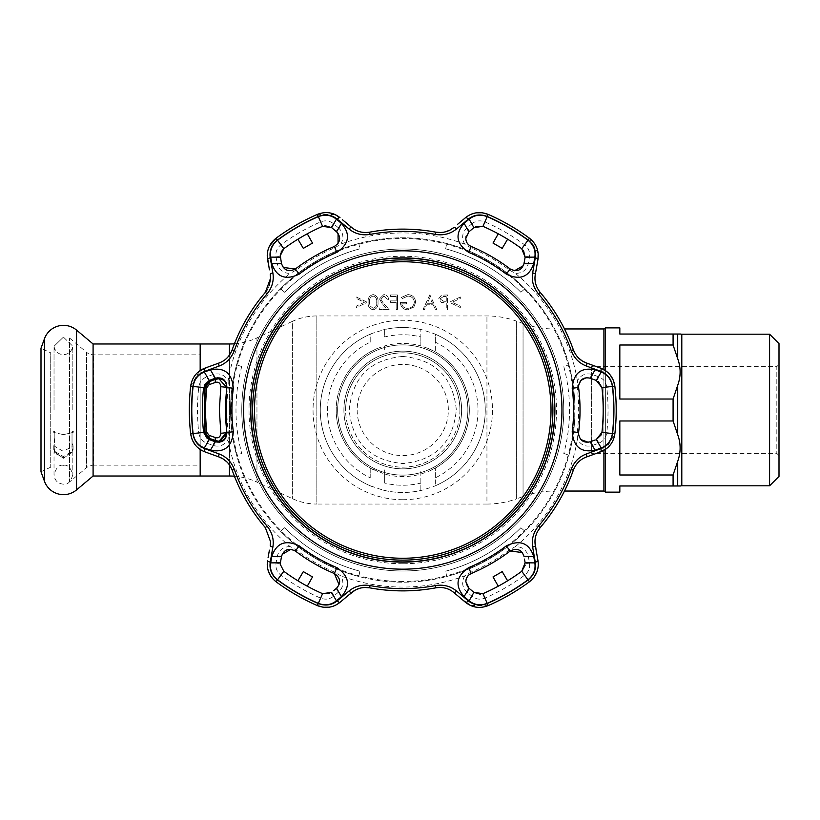 <?xml version="1.0" encoding="UTF-8"?>
<svg xmlns="http://www.w3.org/2000/svg" width="820" height="820" viewBox="0 0 820 820"><rect width="100%" height="100%" fill="white"/><g stroke="black" fill="none" stroke-linecap="round" stroke-linejoin="round"><path stroke-width="0.61" stroke-dasharray="4.1 3.07" d="M564.478 328.963L553.982 328.963A90.446 90.446 0 0 1 523.047 323.51L523.047 496.489L523.047 323.51L516.641 321.173A86.828 86.828 0 0 0 486.936 315.946L316.838 315.946A57.882 57.882 0 0 0 292.371 321.368L292.371 498.632L292.371 321.368L256.957 337.881L256.957 482.119L292.371 498.632A57.882 57.882 0 0 0 316.838 504.054L316.838 315.946L316.838 504.054L486.936 504.054L486.936 315.946L486.936 504.054A86.828 86.828 0 0 0 516.641 498.827L516.641 321.173L516.641 498.827L523.047 496.489A90.446 90.446 0 0 1 553.982 491.036L553.982 328.963L553.982 491.036L564.478 491.036M402.763 356.454C435.276 359.519 453.122 377.313 456.309 409.836C453.234 442.533 435.44 460.43 402.938 463.546C370.302 460.532 352.405 442.738 349.228 410.154C352.313 377.395 370.158 359.498 402.763 356.454M234.438 476.215A65.118 65.118 0 0 1 256.957 482.119L256.957 337.881A65.118 65.118 0 0 1 234.438 343.785M200.172 449.462L200.172 370.537L200.172 449.462M603.909 450.354L603.909 369.646M605.355 328.605L605.355 491.395L605.355 328.605M603.909 328.963L603.909 491.036M200.172 459.743L200.172 360.257L200.172 459.743M200.172 343.98L200.172 476.02L200.172 343.98M337.645 410A65.118 65.118 0 0 1 402.763 344.882A65.118 65.118 0 0 1 467.882 410C467.543 373.5 438.741 345.005 402.712 344.882C366.612 345.128 338.004 373.541 337.645 410A65.118 65.118 0 0 1 402.763 344.882A65.118 65.118 0 0 1 467.882 410A65.118 65.118 0 0 1 402.763 475.118A65.118 65.118 0 0 1 337.645 410A65.118 65.118 0 0 1 402.763 344.882A65.118 65.118 0 0 1 467.882 410A65.118 65.118 0 0 1 402.763 475.118A65.118 65.118 0 0 1 337.645 410C338.024 446.49 366.683 474.944 402.743 475.118C438.813 474.913 467.513 446.562 467.882 410A65.118 65.118 0 0 1 402.763 475.118A65.118 65.118 0 0 1 337.645 410M459.928 410A57.154 57.154 0 0 1 402.763 467.154A57.154 57.154 0 0 1 345.609 410A57.154 57.154 0 0 1 402.763 352.846A57.154 57.154 0 0 1 459.928 410A57.154 57.154 0 0 1 402.763 467.154A57.154 57.154 0 0 1 345.609 410A57.154 57.154 0 0 1 402.763 352.846A57.154 57.154 0 0 1 459.928 410A57.154 57.154 0 0 0 402.763 352.846A57.154 57.154 0 0 0 345.609 410A57.154 57.154 0 0 1 402.763 352.846A57.154 57.154 0 0 1 459.928 410M779 455.582L776.827 453.409L591.609 453.409L591.609 366.591L776.827 366.591L776.827 453.409L776.827 366.591L779 364.418L779 455.582L779 364.418M673.087 399.022L619.828 399.022L619.828 345.015L619.828 399.022L619.828 345.015L673.087 345.015L677.709 358.729C680.928 367.647 680.928 376.503 677.709 385.297L673.087 399.022L673.087 420.978L677.709 434.702C680.928 443.62 680.928 452.476 677.709 461.27L673.087 474.985L673.087 485.973L677.709 485.973L677.709 461.27M605.355 449.462L605.355 370.537M591.609 366.591L591.609 453.409M673.087 474.985L619.828 474.985L619.828 420.978L619.828 474.985L619.828 420.978L673.087 420.978M619.828 492.123L619.828 485.973L673.087 485.973M619.828 327.877L619.828 334.027L673.087 334.027L673.087 345.015M605.355 477.65L605.355 342.35L605.355 477.65M605.355 327.877L605.355 492.123M769.591 334.191L769.591 485.809M779 343.601L779 476.399M50.737 467.154L41 471.766L41 348.233L50.737 352.846L50.737 467.154L50.737 352.846M93.09 476.02L93.09 343.98M69.567 338.035L86.551 352.292L86.551 467.707L86.551 352.292A10.855 10.855 0 0 0 93.521 354.834L200.172 354.834L200.172 465.165L93.521 465.165L93.521 354.834L93.521 465.165A10.855 10.855 0 0 0 86.551 467.707L69.567 481.965L69.567 338.035L69.567 481.965M200.172 465.165L200.172 354.834M63.427 434.6C53.771 432.611 50.901 431.638 54.807 431.658L54.028 432.078L54.807 431.658C50.901 431.638 53.771 432.611 63.427 434.6C73.093 432.611 75.963 431.638 72.047 431.658L72.837 432.078L72.047 431.658C75.963 431.638 73.093 432.611 63.427 434.6M54.837 437.624L54.837 431.822L54.837 437.624M54.632 438.587L54.397 441.068L54.632 438.587M54.632 442.8L54.397 441.068L54.632 442.8M54.837 448.355L54.837 443.22L54.837 448.355L53.802 450.805L63.427 456.607L73.052 450.805L72.027 448.355L72.027 431.822L72.027 448.355M54.807 448.55L54.028 451.687L63.427 458.288L54.028 451.687L54.807 448.55L54.386 453.101L63.427 457.283L63.427 458.288L72.837 451.687L63.427 458.288M72.047 448.55L72.837 451.687L72.047 448.55M63.427 337.112L72.837 346.245L72.027 349.822L72.837 346.245L63.427 337.112L54.028 346.245L54.807 349.791L54.028 346.245L63.427 337.112M72.027 349.156L72.027 349.822L72.027 349.156M72.037 349.125L72.457 347.864L72.037 349.125M72.027 443.22L73.052 445.824L63.427 451.42L53.802 445.824L54.837 443.22M54.837 349.156L54.837 349.822L54.837 349.156M54.632 348.613L54.397 347.864L54.632 348.613M402.763 560.132A150.132 150.132 0 0 0 552.895 410A150.132 150.132 0 0 0 402.763 259.868A150.132 150.132 0 0 0 252.632 410A150.132 150.132 0 0 0 402.763 560.132M402.763 249.013A160.986 160.986 0 0 0 241.777 410A160.986 160.986 0 0 0 402.763 570.986A160.986 160.986 0 0 1 241.777 410A160.986 160.986 0 0 1 402.763 249.013A160.986 160.986 0 0 1 563.75 410A160.986 160.986 0 0 1 402.763 570.986A160.986 160.986 0 0 0 563.75 410A160.986 160.986 0 0 0 402.763 249.013A160.986 160.986 0 0 1 563.75 410A160.986 160.986 0 0 1 402.763 570.986M422.925 330.019L420.855 329.527L420.855 345.937L428.091 348.438A66.563 66.563 0 0 1 466.17 389.746L467.215 393.354A66.563 66.563 0 0 1 467.215 426.646L466.17 430.254A66.563 66.563 0 0 1 428.091 471.561L420.855 474.062A66.563 66.563 0 0 1 384.672 474.062L370.209 468.056L370.209 477.834A75.245 75.245 0 0 1 370.209 342.165L370.209 334.212L372.27 333.361L384.672 329.527L384.672 336.958A75.245 75.245 0 0 1 420.855 336.958L420.855 329.527A82.482 82.482 0 0 0 402.763 327.518A82.482 82.482 0 0 1 422.925 330.019L433.257 333.361A82.482 82.482 0 0 1 433.257 486.639L422.925 489.981A82.482 82.482 0 0 1 382.612 489.981L384.672 490.473A82.482 82.482 0 0 0 420.855 490.473L420.855 483.041A75.245 75.245 0 0 1 384.672 483.041L384.672 474.062L384.672 483.041M366.294 301.76L356.28 296.994L356.28 298.418L364.398 302.283L356.28 306.137L356.28 307.572L366.294 302.805L366.294 301.76L356.28 296.994L356.28 298.418L364.398 302.283L356.28 306.137L356.28 307.572L366.294 302.805L366.294 301.76M373.1 308.31L369.994 305.829L369.451 302.19C369.113 298.992 370.332 296.953 373.1 296.061C375.888 296.942 377.087 298.982 376.687 302.19C377.087 305.388 375.888 307.438 373.1 308.31L369.994 305.829L369.451 302.19C369.113 298.992 370.332 296.953 373.1 296.061C375.888 296.942 377.087 298.982 376.687 302.19C377.087 305.388 375.888 307.438 373.1 308.31M373.141 309.796C376.79 308.832 378.399 306.301 377.979 302.19C378.409 298.08 376.8 295.548 373.141 294.585C369.451 295.528 367.79 298.07 368.149 302.19C367.79 306.311 369.451 308.853 373.141 309.796C376.79 308.832 378.399 306.301 377.979 302.19C378.409 298.08 376.8 295.548 373.141 294.585C369.451 295.528 367.79 298.07 368.149 302.19C367.79 306.311 369.451 308.853 373.141 309.796M446.254 301.258L443.722 301.288L439.95 298.839L443.61 296.44L446.254 296.44L446.254 301.258L443.722 301.288L439.95 298.839L443.61 296.44L446.254 296.44L446.254 301.258M441.416 295.169L438.649 298.829L441.529 302.508L446.254 302.744L446.254 309.427L447.556 309.427L447.556 294.954L441.416 295.169L438.649 298.829L441.529 302.508L446.254 302.744L446.254 309.427L447.556 309.427L447.556 294.954L441.416 295.169M370.209 477.834L370.209 468.056A66.563 66.563 0 0 1 370.209 351.944L377.446 348.438A66.563 66.563 0 0 0 339.357 389.746L338.311 393.354A66.563 66.563 0 0 0 338.311 426.646L339.357 430.254A66.563 66.563 0 0 0 377.446 471.561M428.091 348.438L435.328 351.944A66.563 66.563 0 0 1 435.328 468.056L428.091 471.561M433.257 333.361L435.328 334.212L435.328 351.944L435.328 342.165A75.245 75.245 0 0 1 435.328 477.834L435.328 485.788A82.482 82.482 0 0 0 435.328 334.212L435.328 342.165M435.328 477.834L435.328 468.056L435.328 485.788L433.257 486.639M420.855 483.041L420.855 469.891L420.855 490.473L422.925 489.981M384.672 469.891L384.672 474.062L384.672 469.891M402.763 492.482A82.482 82.482 0 0 1 382.612 489.981L370.209 485.788A82.482 82.482 0 0 1 370.209 334.212L370.209 342.165M377.446 348.438L384.672 345.937L384.672 350.109L384.672 345.937A66.563 66.563 0 0 1 420.855 345.937L420.855 336.958M420.855 329.527A82.482 82.482 0 0 0 382.612 330.019A82.482 82.482 0 0 1 402.763 327.518A82.482 82.482 0 0 0 384.672 329.527L384.672 336.958M372.27 486.639A82.482 82.482 0 0 1 372.27 333.361A82.482 82.482 0 0 0 372.27 486.639M402.763 581.472A171.472 171.472 0 0 1 231.291 410A171.472 171.472 0 0 1 402.763 238.528A171.472 171.472 0 0 1 574.246 410A171.472 171.472 0 0 1 402.763 581.472M460.348 296.994L450.334 301.77L450.334 302.785L460.348 307.572L460.348 306.157L452.23 302.283L460.348 298.408L460.348 296.994L450.334 301.77L450.334 302.785L460.348 307.572L460.348 306.157L452.23 302.283L460.348 298.408L460.348 296.994M432.468 303.297L427.302 303.297L429.854 297.773L432.468 303.297L427.302 303.297M429.741 294.954L423.058 309.427L424.473 309.427L426.615 304.784L433.175 304.784L435.379 309.427L436.793 309.427L429.926 294.954L423.058 309.427L424.473 309.427L426.615 304.784L433.175 304.784L435.379 309.427L436.793 309.427L429.741 294.954M414.346 302.119C413.792 306.044 411.507 308.105 407.489 308.31C404.404 308.258 402.487 306.772 401.728 303.861L406.556 303.861L406.556 302.375L400.426 302.375C400.631 306.998 403.02 309.478 407.601 309.796L413.864 307.059L415.637 302.18C415.186 297.465 412.593 294.933 407.858 294.585L401.359 297.424L402.466 298.48L407.899 296.061C411.732 296.348 413.874 298.367 414.346 302.119C413.792 306.044 411.507 308.105 407.489 308.31C404.404 308.258 402.487 306.772 401.728 303.861L406.556 303.861L406.556 302.375L400.426 302.375C400.631 306.998 403.02 309.478 407.601 309.796L413.864 307.059L415.637 302.18C415.186 297.465 412.593 294.933 407.858 294.585L401.359 297.424L402.466 298.48L407.899 296.061C411.732 296.348 413.874 298.367 414.346 302.119M397.464 294.954L390.412 294.954L390.412 296.44L396.162 296.44L396.162 300.889L390.412 300.889L390.412 302.375L396.162 302.375L396.162 309.427L397.464 309.427L397.464 294.954L390.412 294.954L390.412 296.44L396.162 296.44L396.162 300.889L390.412 300.889L390.412 302.375L396.162 302.375L396.162 309.427L397.464 309.427L397.464 294.954M386.015 307.941L379.281 307.941L379.281 309.427L389.11 309.427L383.504 303.431L380.767 299.003L383.904 296.061L387.255 299.402L388.557 299.402C388.321 296.471 386.743 294.862 383.842 294.585L379.465 298.88L382.397 304.077L386.015 307.941L379.281 307.941L379.281 309.427L389.11 309.427L383.504 303.431L380.767 299.003L383.904 296.061L387.255 299.402L388.557 299.402C388.321 296.471 386.743 294.862 383.842 294.585L379.465 298.88L382.397 304.077L386.015 307.941M606.749 387.071L601.931 387.614A200.418 200.418 0 0 1 601.931 432.386L606.749 432.929A205.277 205.277 0 0 0 606.749 387.071C605.929 382.038 603.253 378.625 598.723 376.821L592.624 374.586C586.054 372.7 580.98 374.75 577.382 380.736L577.239 387.645A175.9 175.9 0 0 1 577.239 432.355L577.382 439.264C580.96 445.25 586.044 447.3 592.624 445.414L598.723 443.179C603.274 441.355 605.949 437.941 606.749 432.929M612.509 433.575C611.3 440.965 607.364 445.988 600.701 448.653L586.341 453.921C579.074 456.709 573.99 461.865 571.089 469.409A178.504 178.504 0 0 1 538.381 526.071C533.287 532.385 531.35 539.375 532.59 547.022L535.204 562.089C536.218 569.223 533.841 575.148 528.049 579.853A211.058 211.058 0 0 1 487.223 603.428C480.212 606.082 473.898 605.191 468.261 600.742L456.514 590.943C450.467 586.044 443.456 584.219 435.471 585.48A178.504 178.504 0 0 1 370.056 585.48C362.03 584.229 355.019 586.044 349.012 590.943L337.266 600.742C331.598 605.191 325.284 606.082 318.314 603.428A211.058 211.058 0 0 1 277.478 579.853C271.676 575.117 269.298 569.193 270.323 562.089L272.937 547.022C274.167 539.334 272.23 532.344 267.146 526.071A178.504 178.504 0 0 1 234.438 469.409C231.517 461.834 226.433 456.678 219.186 453.921L204.826 448.653C198.143 445.967 194.207 440.934 193.028 433.575A211.058 211.058 0 0 1 193.028 386.425C194.227 379.035 198.163 374.012 204.826 371.347L219.186 366.079C226.453 363.291 231.537 358.135 234.438 350.591A178.504 178.504 0 0 1 267.146 293.929C272.25 287.615 274.177 280.624 272.937 272.978L270.323 257.91C269.308 250.776 271.697 244.852 277.478 240.147A211.058 211.058 0 0 1 318.314 216.572C325.314 213.917 331.628 214.809 337.266 219.258L349.012 229.057C355.06 233.956 362.071 235.781 370.056 234.52A178.504 178.504 0 0 1 435.471 234.52C443.497 235.77 450.508 233.956 456.514 229.057L468.261 219.258C473.929 214.809 480.253 213.917 487.223 216.572A211.058 211.058 0 0 1 528.049 240.147C533.851 244.883 536.239 250.807 535.204 257.91L532.59 272.978C531.37 280.665 533.297 287.656 538.381 293.929A178.504 178.504 0 0 1 571.089 350.591C574.01 358.166 579.094 363.321 586.341 366.079L600.701 371.347C607.384 374.033 611.32 379.065 612.509 386.425A211.058 211.058 0 0 1 612.509 433.575L614.867 433.841L605.949 449.053M198.778 432.929C199.598 437.962 202.273 441.375 206.804 443.179L212.903 445.414C219.473 447.3 224.557 445.25 228.144 439.264L228.288 432.355A175.9 175.9 0 0 1 228.288 387.645L228.144 380.736C224.567 374.75 219.483 372.7 212.903 374.586L206.804 376.821C202.263 378.645 199.588 382.058 198.778 387.071A205.277 205.277 0 0 0 198.778 432.929L203.606 432.386A200.418 200.418 0 0 1 202.345 410L202.366 412.368M290.116 546.591C283.146 546.704 278.82 550.076 277.16 556.718L276.053 563.114C275.356 567.963 276.976 571.991 280.911 575.199A205.277 205.277 0 0 0 320.63 598.118C325.396 599.922 329.691 599.317 333.514 596.294L338.506 592.132C343.426 587.386 344.185 581.964 340.792 575.855L334.888 572.278A175.9 175.9 0 0 1 296.163 549.923L290.116 546.591A177.058 177.058 0 0 1 228.144 439.264M464.735 575.855C461.342 581.944 462.101 587.376 467.021 592.132L472.012 596.294C475.866 599.317 480.161 599.932 484.907 598.118A205.277 205.277 0 0 0 524.615 575.199C528.562 571.97 530.181 567.942 529.484 563.114L528.367 556.718C526.717 550.087 522.401 546.714 515.421 546.591L509.363 549.923A175.9 175.9 0 0 1 470.639 572.278L464.735 575.855A177.058 177.058 0 0 1 340.792 575.855M578.52 433.636L578.592 432.529A177.263 177.263 0 0 0 578.592 387.47L580.878 380.418M592.624 445.414A3.618 1.087 -110 0 0 590.174 441.795L588.186 442.257M580.878 439.581L578.807 435.83M199.578 370.947L190.66 386.159A213.446 213.446 0 0 0 190.66 433.841L193.028 433.575M269.257 285.667L267.607 289.204M269.534 245.99L267.812 250.776M467.021 592.132A3.618 1.087 -50 0 0 468.937 588.196L467.625 586.823M241.736 366.591L236.611 364.777A172.2 172.2 0 0 0 236.611 455.223L241.736 453.409A166.778 166.778 0 0 1 241.736 366.591L236.611 364.777A172.2 172.2 0 0 0 230.563 410A172.2 172.2 0 0 1 402.763 237.8A172.2 172.2 0 0 1 574.963 410A172.2 172.2 0 0 1 402.763 582.2A172.2 172.2 0 0 1 230.563 410A172.2 172.2 0 0 1 402.763 237.8A172.2 172.2 0 0 1 574.963 410A172.2 172.2 0 0 0 568.916 364.777L563.791 366.591A166.778 166.778 0 0 1 563.791 453.409L568.916 455.223A172.2 172.2 0 0 0 568.916 364.777M358.853 243.499A172.2 172.2 0 0 0 280.522 288.712L284.653 292.258A166.778 166.778 0 0 1 359.847 248.839L358.853 243.499A172.2 172.2 0 0 0 280.522 288.712L284.653 292.258A166.778 166.778 0 0 1 359.847 248.839M445.68 248.839A166.778 166.778 0 0 1 520.874 292.258L525.005 288.712A172.2 172.2 0 0 0 446.685 243.499L445.68 248.839A166.778 166.778 0 0 1 520.874 292.258L525.005 288.712A172.2 172.2 0 0 0 446.685 243.499M338.065 233.392L336.589 231.804A3.618 1.087 130 0 1 338.506 227.868L333.514 223.706C329.671 220.683 325.366 220.067 320.63 221.882A205.277 205.277 0 0 0 280.911 244.801C276.965 248.029 275.346 252.058 276.053 256.885A3.618 1.087 170 0 1 280.399 257.203L280.266 255.696M320.63 598.118L322.567 593.67A200.418 200.418 0 0 1 283.802 571.284L280.266 564.303M228.288 387.645L226.935 387.47A177.263 177.263 0 0 0 226.935 432.529L228.288 432.355M357.182 410A45.582 45.582 0 0 0 402.763 455.582A45.582 45.582 0 0 0 448.345 410A45.582 45.582 0 0 0 402.763 364.418A45.582 45.582 0 0 0 357.182 410M471.008 589.939L473.909 592.368A3.618 1.087 -50 0 1 472.012 596.294M524.615 575.199L521.735 571.284A200.418 200.418 0 0 1 482.959 593.67L484.907 598.118M529.484 563.114A3.618 1.087 -10 0 1 525.128 562.797L525.22 565.113M524.472 559.076L525.128 562.797M528.367 556.718A3.618 1.087 -10 0 1 524 556.401L522.268 552.536M212.903 374.586A3.618 1.087 70 0 0 215.352 378.204L217.464 377.723M213.815 378.768L209.264 380.429A3.618 1.087 70 0 1 206.804 376.821M202.366 407.632L202.345 410A200.418 200.418 0 0 1 203.606 387.614L198.778 387.071M206.804 443.179A3.618 1.087 110 0 1 209.264 439.571L207.204 438.495M214.307 441.406L210.309 439.961M212.903 445.414A3.618 1.087 110 0 1 215.352 441.795L219.565 442.226M296.163 549.923L295.343 551.009A177.263 177.263 0 0 0 334.365 573.539L334.888 572.278M280.87 560.111L282.162 554.341M281.526 556.401A3.618 1.087 10 0 1 277.16 556.718M280.399 562.797A3.618 1.087 10 0 1 276.053 563.114M333.514 596.294A3.618 1.087 50 0 1 331.618 592.368L329.66 593.608M338.506 592.132A3.618 1.087 50 0 1 336.589 588.196L333.709 590.615M297.906 580.796L307.274 586.208L297.906 580.796M339.08 584.762L336.589 588.196M592.624 374.586A3.618 1.087 -70 0 1 590.174 378.204L586.187 377.743M509.363 270.077L510.194 268.991A177.263 177.263 0 0 0 471.162 246.461L470.639 247.722A175.9 175.9 0 0 1 509.363 270.077L515.421 273.409C522.391 273.296 526.707 269.923 528.367 263.281L529.484 256.885C530.171 252.037 528.551 248.009 524.615 244.801A205.277 205.277 0 0 0 484.907 221.882C480.141 220.078 475.836 220.683 472.012 223.706A3.618 1.087 -130 0 1 473.909 227.632L475.877 226.392M524.841 258.843L523.365 265.659M524 263.599A3.618 1.087 -170 0 1 528.367 263.281M525.128 257.203A3.618 1.087 -170 0 1 529.484 256.885M484.907 221.882L482.959 226.33A200.418 200.418 0 0 1 521.735 248.716L524.615 244.801M472.012 223.706L467.021 227.868A3.618 1.087 -130 0 1 468.937 231.804L473.909 227.632M507.621 239.204L498.252 233.792L507.621 239.204M466.026 236.621L468.937 231.804M467.021 227.868C462.101 232.613 461.342 238.036 464.735 244.145L470.639 247.722M333.514 223.706A3.618 1.087 -50 0 0 331.618 227.632M280.911 244.801L283.802 248.716A200.418 200.418 0 0 1 322.567 226.33L320.63 221.882M280.491 253.728L281.178 251.832M281.332 262.492L280.594 258.31M283.259 267.463L281.526 263.599A3.618 1.087 -10 0 0 277.16 263.281C278.81 269.913 283.136 273.285 290.116 273.409A177.058 177.058 0 0 0 228.144 380.736M276.053 256.885L277.16 263.281M296.163 270.077L295.343 268.991A177.263 177.263 0 0 1 334.365 246.461L334.888 247.722A175.9 175.9 0 0 0 296.163 270.077L290.116 273.409M307.274 233.792L297.906 239.204L307.274 233.792M332.489 228.36L335.739 231.086M334.888 247.722L340.792 244.145C344.185 238.056 343.426 232.624 338.506 227.868M446.685 576.501A172.2 172.2 0 0 0 525.005 531.288L520.874 527.742A166.778 166.778 0 0 1 445.68 571.161L446.685 576.501A172.2 172.2 0 0 0 525.005 531.288L520.874 527.742A166.778 166.778 0 0 1 445.68 571.161M359.847 571.161A166.778 166.778 0 0 1 284.653 527.742L280.522 531.288A172.2 172.2 0 0 0 358.853 576.501L359.847 571.161A166.778 166.778 0 0 1 284.653 527.742L280.522 531.288A172.2 172.2 0 0 0 358.853 576.501M563.791 453.409L568.916 455.223A172.2 172.2 0 0 0 574.963 410A172.2 172.2 0 0 1 402.763 582.2A172.2 172.2 0 0 1 230.563 410A172.2 172.2 0 0 0 236.611 455.223M470.639 572.278L471.162 573.539A177.263 177.263 0 0 0 510.194 551.009L509.363 549.923M466.16 579.176L468.927 574.902M498.252 586.208L507.621 580.796L498.252 586.208M538.381 526.071L540.185 527.619A180.882 180.882 0 0 0 573.334 470.208C575.855 463.741 580.201 459.343 586.382 457.037A3.618 1.056 -110 0 0 586.341 453.921M590.83 455.418L597.862 452.855M610.285 375.068L608.214 372.813M605.949 370.947L600.722 368.19A3.618 1.076 -70 0 1 600.701 371.347M597.862 367.145L586.382 362.963A3.618 1.056 -70 0 1 586.341 366.079M578.5 357.961L575.445 354.158M571.089 350.591L573.334 349.791A180.882 180.882 0 0 0 540.185 292.381C535.849 286.969 534.22 281.014 535.306 274.505A3.618 1.056 10 0 0 532.59 272.978M536.126 269.831L537.951 259.468A3.618 1.076 10 0 0 535.204 257.91M538.176 253.564L529.464 238.23L528.049 240.147M476.266 212.821L473.283 213.487M470.536 214.512L465.534 217.659A3.618 1.076 -130 0 1 468.261 219.258M463.197 219.616L457.468 224.424M445.567 231.793L440.74 232.531M435.471 234.52L435.912 232.183A180.882 180.882 0 0 0 369.615 232.183C362.758 233.239 356.782 231.66 351.688 227.468L342.329 219.616M334.99 214.512L317.361 214.389A213.446 213.446 0 0 0 276.063 238.23L277.478 240.147M267.248 255.696L267.576 259.468A3.618 1.076 170 0 1 270.323 257.91M268.109 262.472L269.401 269.831M272.937 272.978A3.618 1.056 170 0 0 270.231 274.505L270.559 278.267M267.146 293.929L265.342 292.381A180.882 180.882 0 0 0 232.193 349.791C229.682 356.259 225.326 360.656 219.155 362.963L207.675 367.145M195.252 444.932L197.323 447.187M199.578 449.053L204.805 451.81A3.618 1.076 -70 0 1 204.826 448.653M207.675 452.855L219.155 457.037A3.618 1.056 -70 0 1 219.186 453.921M227.027 462.039L230.082 465.842M234.438 469.409L232.193 470.208A180.882 180.882 0 0 0 265.342 527.619L270.559 541.733M269.401 550.159L268.099 557.538M267.248 564.303L267.822 569.264M272.332 578.264L276.063 581.769A213.446 213.446 0 0 0 317.361 605.611L318.314 603.428M329.261 607.179L332.243 606.513M334.99 605.488L339.992 602.341A3.618 1.076 -130 0 1 337.266 600.742M342.329 600.383L348.059 595.576M359.959 588.207L364.787 587.468M370.056 585.48L369.615 587.817A180.882 180.882 0 0 0 435.912 587.817C442.769 586.761 448.745 588.34 453.839 592.532A3.618 1.056 -50 0 0 456.514 590.943M457.468 595.576L463.197 600.383M470.536 605.488L488.177 605.611A213.446 213.446 0 0 0 529.464 581.769L528.049 579.853M536.782 572.247L537.694 569.326M538.176 566.435L537.951 560.531L536.126 550.169M534.978 541.374L534.989 540.8M535.696 536.178L537.469 531.626M532.59 547.022A3.618 1.056 170 0 0 535.306 545.495M535.204 562.089A3.618 1.076 170 0 0 537.951 560.531M468.261 600.742A3.618 1.076 -50 0 1 465.534 602.341M349.012 590.943A3.618 1.056 -130 0 0 351.688 592.532M270.323 562.089A3.618 1.076 10 0 1 267.576 560.531M272.937 547.022A3.618 1.056 10 0 1 270.231 545.495M204.805 368.19A3.618 1.076 -110 0 0 204.826 371.347M219.155 362.963A3.618 1.056 -110 0 0 219.186 366.079M339.992 217.659A3.618 1.076 -50 0 0 337.266 219.258M351.688 227.468A3.618 1.056 -50 0 0 349.012 229.057M453.839 227.468A3.618 1.056 -130 0 1 456.514 229.057M600.701 448.653A3.618 1.076 -110 0 1 600.722 451.81M595.217 439.961L591.22 441.406M591.22 378.594L595.207 380.039M598.723 376.821A3.618 1.087 -70 0 1 596.273 380.429L598.333 381.505M603.13 405.51L603.11 415.412L603.13 405.51M596.273 439.571A3.618 1.087 -110 0 1 598.723 443.179M215.711 440.781C213.108 439.848 213.108 439.848 215.711 440.781L209.592 438.567M206.63 436.178L208.393 437.767M204.641 387.737L204.641 432.263M204.303 393.661L204.549 390.648M215.711 379.219L209.992 381.433L206.63 383.821M229.446 343.98L229.446 476.02M229.446 464.889L229.446 355.111M343.908 410A58.855 58.855 0 0 1 402.763 351.144A58.855 58.855 0 0 1 461.619 410A58.855 58.855 0 0 1 402.763 468.855A58.855 58.855 0 0 1 343.908 410A58.855 58.855 0 0 1 402.763 351.144A58.855 58.855 0 0 1 461.619 410A58.855 58.855 0 0 1 402.763 468.855A58.855 58.855 0 0 1 343.908 410M677.709 334.027L677.709 358.729M677.709 385.297L677.709 434.702M681.799 334.191L681.799 485.809M44.485 481.319L44.485 338.68M76.537 489.909L76.537 330.091M402.763 563.75A153.75 153.75 0 0 1 249.013 410A153.75 153.75 0 0 1 402.763 256.25A153.75 153.75 0 0 1 556.514 410A153.75 153.75 0 0 1 402.763 563.75M402.763 499.718A89.718 89.718 0 0 0 492.482 410A89.718 89.718 0 0 0 402.763 320.282A89.718 89.718 0 0 0 313.045 410A89.718 89.718 0 0 0 402.763 499.718M515.421 546.591A177.058 177.058 0 0 0 577.382 439.264M612.509 386.425L614.867 386.159M578.592 387.47L577.239 387.645M283.802 571.284L280.911 575.199M578.592 432.529L577.239 432.355M464.735 244.145A177.058 177.058 0 0 0 340.792 244.145M577.382 380.736A177.058 177.058 0 0 0 515.421 273.409M487.223 603.428L488.177 605.611M435.471 585.48L435.912 587.817M277.478 579.853L276.063 581.769M267.146 526.071L265.342 527.619M190.66 386.159L193.028 386.425M232.193 349.791L234.438 350.591M317.361 214.389L318.314 216.572M369.615 232.183L370.056 234.52M488.177 214.389L487.223 216.572M540.185 292.381L538.381 293.929M571.089 469.409L573.334 470.208M63.427 465.35C59.347 464.386 56.211 467.523 54.028 474.759L54.028 451.687L54.028 474.759C54.653 480.53 57.789 483.667 63.427 484.159C67.506 485.122 70.643 481.986 72.837 474.759C70.643 467.523 67.506 464.386 63.427 465.35M54.028 410L54.028 346.245L54.028 410M72.837 410L72.837 346.245L72.837 410M72.837 451.687L72.837 474.759L72.837 451.687M72.457 347.864C70.879 352.18 67.875 354.435 63.427 354.65C58.989 354.435 55.975 352.18 54.397 347.864M73.052 445.824L73.052 450.805M53.802 445.824L53.802 450.805M54.028 451.687L54.386 453.111"/><path stroke-width="1.23" d="M229.446 355.111L229.446 343.98L93.09 343.98L93.09 476.02L229.446 476.02A65.118 65.118 0 0 1 234.438 476.215M229.446 343.98A65.118 65.118 0 0 0 234.438 343.785M200.172 476.02L200.172 449.462L200.172 476.02M200.172 370.537L200.172 343.98L200.172 370.537M564.478 491.036L603.909 491.036L603.909 450.354M603.909 369.646L603.909 328.963L564.478 328.963M603.909 491.036L605.355 491.395M603.909 328.963L605.355 328.605M769.591 334.191L769.591 485.809L779 476.399L779 343.601L769.591 334.191L681.799 334.191A5.791 5.791 0 0 1 680.436 334.027L673.087 334.027L680.436 334.027M769.591 485.809L681.799 485.809L681.799 334.191M680.436 485.973L677.709 485.973L680.436 485.973A5.791 5.791 0 0 1 681.799 485.809M605.355 370.537L605.355 327.877L619.828 327.877L619.828 334.027L673.087 334.027L673.087 345.015L619.828 345.015L619.828 399.022L673.087 399.022L677.709 385.297C680.928 376.38 680.928 367.524 677.709 358.729L673.087 345.015M673.087 485.973L673.087 474.985L677.709 461.27L677.709 485.973L619.828 485.973L619.828 492.123L605.355 492.123L605.355 449.462M677.709 461.27C680.928 452.353 680.928 443.497 677.709 434.702L673.087 420.978L619.828 420.978L619.828 474.985L673.087 474.985M673.087 420.978L673.087 399.022M93.09 343.98L76.537 330.091L76.537 489.909L93.09 476.02M76.537 330.091A20.254 20.254 0 0 0 44.485 338.68L41 348.233L41 471.766L44.485 481.319A20.254 20.254 0 0 0 76.537 489.909M402.763 558.256A148.256 148.256 0 0 0 551.019 410A148.256 148.256 0 0 0 402.763 261.744A148.256 148.256 0 0 0 254.507 410A148.256 148.256 0 0 0 402.763 558.256M402.763 259.868A150.132 150.132 0 0 1 552.895 410A150.132 150.132 0 0 1 402.763 560.132A150.132 150.132 0 0 1 252.632 410A150.132 150.132 0 0 1 402.763 259.868M601.214 372.054L596.273 380.429L590.174 378.204C583.625 376.821 579.74 379.537 578.52 386.363L578.592 387.47A177.263 177.263 0 0 1 578.592 432.529L578.52 433.636C579.75 440.463 583.635 443.179 590.174 441.795L595.105 450.2C581.011 452.937 573.385 446.777 572.216 431.709A170.847 170.847 0 0 0 572.216 388.29C573.385 373.223 581.021 367.063 595.105 369.799L601.214 372.054C607.528 374.586 611.269 379.383 612.427 386.435A210.986 210.986 0 0 1 612.427 433.565C611.249 440.647 607.518 445.444 601.214 447.945L595.105 450.2M588.186 442.257L580.878 439.581M578.807 435.83L578.52 433.636M336.846 567.614C349.299 576.152 350.827 585.839 341.407 596.673L336.405 600.834C331.054 605.037 325.027 605.877 318.344 603.356A210.986 210.986 0 0 1 277.529 579.791C271.973 575.23 269.698 569.592 270.682 562.889L271.779 556.472C276.453 542.901 285.606 539.375 299.228 545.894A170.847 170.847 0 0 0 336.846 567.614L334.365 573.539A177.263 177.263 0 0 1 295.343 551.009C288.537 547.77 283.935 549.564 281.526 556.401L280.399 562.797L270.682 562.889M487.193 603.356C480.469 605.877 474.442 605.037 469.122 600.834L464.12 596.673C454.71 585.839 456.227 576.152 468.691 567.614A170.847 170.847 0 0 0 506.299 545.894C519.931 539.375 529.074 542.901 533.748 556.472L534.845 562.889C535.819 569.623 533.533 575.261 528.008 579.791A210.986 210.986 0 0 1 487.193 603.356L482.959 593.67A200.418 200.418 0 0 0 521.735 571.284L525.128 562.797L524.472 559.076M561.946 410A159.172 159.172 0 0 1 402.763 569.172A159.172 159.172 0 0 1 243.591 410A159.172 159.172 0 0 1 402.763 250.828A159.172 159.172 0 0 1 561.946 410M210.422 369.799C224.516 367.063 232.142 373.223 233.31 388.29A170.847 170.847 0 0 0 233.31 431.709C232.142 446.777 224.516 452.937 210.422 450.2L204.323 447.945C197.999 445.414 194.258 440.617 193.1 433.565A210.986 210.986 0 0 1 193.1 386.435C194.278 379.352 198.02 374.555 204.323 372.054L210.422 369.799L215.352 378.204L209.264 380.429L204.323 372.054M267.064 293.867A178.606 178.606 0 0 0 234.335 350.55C231.394 358.155 226.299 363.321 219.083 366.058L204.723 371.327C198.061 373.992 194.125 379.014 192.915 386.415A211.171 211.171 0 0 0 192.915 433.585C194.145 441.006 198.081 446.029 204.723 448.673L219.083 453.942C226.33 456.709 231.414 461.875 234.335 469.45A178.606 178.606 0 0 0 267.064 526.132C272.178 532.487 274.106 539.478 272.865 547.104L270.252 562.172C269.226 569.275 271.615 575.199 277.416 579.935A211.171 211.171 0 0 0 318.262 603.52C325.304 606.175 331.628 605.283 337.235 600.845L348.982 591.046C354.998 586.156 362.02 584.332 370.035 585.582A178.606 178.606 0 0 0 435.492 585.582C443.548 584.342 450.569 586.156 456.545 591.046L468.292 600.845C473.929 605.283 480.253 606.175 487.264 603.52A211.171 211.171 0 0 0 528.111 579.935C533.922 575.168 536.311 569.244 535.275 562.172L532.662 547.104C531.432 539.447 533.369 532.457 538.463 526.132A178.606 178.606 0 0 0 571.191 469.45C574.143 461.844 579.227 456.678 586.443 453.942L600.804 448.673C607.466 446.008 611.402 440.986 612.612 433.585A211.171 211.171 0 0 0 612.612 386.415C611.392 378.994 607.456 373.971 600.804 371.327L586.443 366.058C579.197 363.291 574.113 358.125 571.191 350.55A178.606 178.606 0 0 0 538.463 293.867C533.348 287.512 531.422 280.522 532.662 272.896L535.275 257.828C536.3 250.725 533.912 244.801 528.111 240.065A211.171 211.171 0 0 0 487.264 216.48C480.223 213.825 473.898 214.717 468.292 219.155L456.545 228.954C450.529 233.843 443.517 235.668 435.492 234.417A178.606 178.606 0 0 0 370.035 234.417C361.979 235.658 354.957 233.843 348.982 228.954L337.235 219.155C331.598 214.717 325.273 213.825 318.262 216.48A211.171 211.171 0 0 0 277.416 240.065C271.604 244.832 269.216 250.756 270.252 257.828L272.865 272.896C274.095 280.553 272.168 287.543 267.064 293.867L265.342 292.381L270.559 278.267L269.257 285.667M230.082 465.842L232.193 470.208C229.651 463.71 225.305 459.313 219.155 457.037L204.805 451.81C196.8 448.642 192.085 442.646 190.66 433.841A213.446 213.446 0 0 1 190.66 386.159C192.064 377.374 196.779 371.388 204.805 368.19L219.155 362.963C225.274 360.708 229.631 356.321 232.193 349.791A180.882 180.882 0 0 1 265.342 292.381L267.607 289.204M612.612 433.585L614.867 433.841A213.446 213.446 0 0 0 614.867 386.159A213.446 213.446 0 0 1 614.867 433.841C613.462 442.626 608.747 448.612 600.722 451.81L586.382 457.037C580.252 459.292 575.906 463.679 573.334 470.208A180.882 180.882 0 0 1 540.185 527.619C535.839 533.072 534.209 539.027 535.306 545.495L537.951 560.531C539.211 569.049 536.372 576.132 529.464 581.769A213.446 213.446 0 0 1 488.177 605.611C479.864 608.778 472.32 607.692 465.534 602.341L453.839 592.532C448.817 588.35 442.841 586.782 435.912 587.817A180.882 180.882 0 0 1 369.615 587.817C362.717 586.782 356.741 588.35 351.688 592.532L339.992 602.341C333.248 607.681 325.704 608.778 317.361 605.611A213.446 213.446 0 0 1 276.063 581.769C270.313 577.239 267.371 571.417 267.248 564.303L267.576 560.531L267.248 564.303M270.559 541.733L270.231 545.495L270.559 541.733L265.342 527.619A180.882 180.882 0 0 1 232.193 470.208L234.335 469.45M267.812 250.776L267.248 255.696C267.361 248.593 270.303 242.771 276.063 238.23L269.534 245.99M467.625 586.823L465.832 581.544L468.937 588.196L473.909 592.368L482.959 593.67M281.178 251.832L283.802 248.716L280.266 255.696L281.332 262.492M533.748 263.527L524 263.599L525.128 257.203L534.845 257.111L533.748 263.527C529.074 277.098 519.921 280.624 506.299 274.106A170.847 170.847 0 0 0 468.691 252.386C456.227 243.847 454.7 234.161 464.12 223.327L468.937 231.804L465.832 238.456C465.944 242.105 467.718 244.77 471.162 246.461C467.677 244.698 465.893 242.023 465.832 238.456L466.026 236.621M280.266 564.303L280.399 562.797L280.266 564.303L283.802 571.284A200.418 200.418 0 0 0 322.567 593.67L331.618 592.368L336.405 600.834M210.422 450.2L215.352 441.795C222.476 443.128 226.34 440.043 226.935 432.529A177.263 177.263 0 0 1 226.935 387.47C226.34 379.957 222.486 376.872 215.352 378.204L213.815 378.768M202.366 412.368L202.345 410A200.418 200.418 0 0 0 203.606 432.386L209.264 439.571L204.323 447.945M554.894 410A152.13 152.13 0 0 0 402.763 257.87A152.13 152.13 0 0 0 250.633 410A152.13 152.13 0 0 0 402.763 562.13A152.13 152.13 0 0 0 554.894 410M554.709 410A151.946 151.946 0 0 0 402.763 258.054A151.946 151.946 0 0 0 250.828 410A151.946 151.946 0 0 0 402.763 561.946A151.946 151.946 0 0 0 554.709 410M471.008 589.939L468.937 588.196L464.12 596.673M480.581 594.326L473.909 592.368L469.122 600.834M525.22 565.113L521.735 571.284L528.008 579.791M204.221 385.226L209.264 380.429L203.606 387.614A200.418 200.418 0 0 0 202.345 410L202.366 407.632M210.309 439.961L214.307 441.406M217.464 377.723L223.481 379.373M223.522 379.414L226.248 382.817M226.269 382.868L226.935 387.47L233.31 388.29M207.204 438.495L203.606 432.386L193.1 433.565M233.31 431.709L226.935 432.529L219.565 442.226M271.779 556.472L281.526 556.401M341.407 596.673L336.589 588.196C341.315 582.692 340.566 577.813 334.365 573.539L339.08 584.762M333.709 590.615L336.589 588.196M282.162 554.341L290.967 549.277M291.018 549.277L295.343 551.009L299.228 545.894M280.399 562.797L280.87 560.111M329.66 593.608L322.567 593.67L318.344 603.356M307.274 586.208L312.512 576.931L303.328 571.622L297.906 580.796M580.878 380.418L586.187 377.743M523.488 250.438L525.128 257.203L521.735 248.716A200.418 200.418 0 0 0 482.959 226.33L473.909 227.632L469.122 219.165C474.483 214.963 480.499 214.122 487.193 216.644A210.986 210.986 0 0 1 528.008 240.209C533.553 244.77 535.829 250.407 534.845 257.111M468.691 252.386L471.162 246.461A177.263 177.263 0 0 1 510.194 268.991C516.989 272.23 521.592 270.436 524 263.599M473.447 228.011L468.937 231.804M464.12 223.327L469.122 219.165M523.365 265.659L514.56 270.723M514.509 270.723L510.194 268.991L506.299 274.106M525.128 257.203L524.841 258.843M475.877 226.392L482.959 226.33L487.193 216.644M498.252 233.792L493.025 243.068L502.199 248.378L507.621 239.204M324.945 225.674L331.618 227.632L336.405 219.165L341.407 223.327L336.589 231.804L331.618 227.632L322.567 226.33A200.418 200.418 0 0 0 283.802 248.716L277.529 240.209A210.986 210.986 0 0 1 318.344 216.644C325.068 214.122 331.085 214.963 336.405 219.165M280.266 255.696L280.491 253.728M280.594 258.31L280.399 257.203L270.682 257.111C269.708 250.377 271.994 244.739 277.529 240.209M341.407 223.327C350.827 234.161 349.299 243.847 336.846 252.386A170.847 170.847 0 0 0 299.228 274.106C285.606 280.624 276.453 277.098 271.779 263.527L281.526 263.599C283.935 270.436 288.537 272.23 295.343 268.991L283.259 267.463M299.228 274.106L295.343 268.991A177.263 177.263 0 0 1 334.365 246.461C340.566 242.197 341.315 237.308 336.589 231.804L335.739 231.086M271.779 263.527L270.682 257.111M338.065 233.392L338.045 243.54M338.014 243.581L334.365 246.461L336.846 252.386M297.906 239.204L303.328 248.378L312.512 243.068L307.274 233.792M331.618 227.632L332.489 228.36M533.748 556.472L524 556.401C521.602 549.564 517 547.77 510.194 551.009L522.268 552.536M468.927 574.902L471.162 573.539C467.728 575.22 465.944 577.885 465.832 581.544L466.16 579.176M506.299 545.894L510.194 551.009A177.263 177.263 0 0 1 471.162 573.539L468.691 567.614M507.621 580.796L502.199 571.622L493.025 576.931L498.252 586.208M534.845 562.889L525.128 562.797M586.443 453.942A3.618 1.148 -110 0 1 586.382 457.037L590.83 455.418M597.862 452.855L605.949 449.053M575.445 354.158L573.334 349.791C575.886 356.29 580.232 360.687 586.382 362.963L600.722 368.19C608.727 371.357 613.442 377.354 614.867 386.159L613.36 380.285M613.309 380.172L610.285 375.068M608.214 372.813L605.949 370.947M600.804 371.327A3.618 1.168 110 0 0 600.722 368.19L597.862 367.145M586.443 366.058A3.618 1.148 110 0 0 586.382 362.963L582.641 361.189M582.159 360.882L578.5 357.961M528.111 240.065L529.464 238.23A213.446 213.446 0 0 0 488.177 214.389A213.446 213.446 0 0 1 529.464 238.23C536.362 243.837 539.191 250.92 537.951 259.468L535.306 274.505C534.199 280.942 535.829 286.897 540.185 292.381A180.882 180.882 0 0 1 573.334 349.791L571.191 350.55M532.662 272.896A3.618 1.148 -170 0 1 535.306 274.505L536.126 269.831M535.275 257.828A3.618 1.168 -170 0 1 537.951 259.468L538.176 253.564M457.468 224.424L465.534 217.659C472.279 212.318 479.833 211.222 488.177 214.389L482.324 212.769M482.211 212.749L476.266 212.821M473.283 213.487L470.536 214.512M468.292 219.155A3.618 1.168 50 0 0 465.534 217.659L463.197 219.616M440.74 232.531L435.912 232.183C442.81 233.218 448.786 231.65 453.839 227.468L450.426 229.815M449.924 230.092L445.567 231.793M342.329 219.616L351.688 227.468C356.71 231.65 362.686 233.218 369.615 232.183A180.882 180.882 0 0 1 435.912 232.183L435.492 234.417M277.416 240.065L276.063 238.23A213.446 213.446 0 0 1 317.361 214.389C325.663 211.222 333.217 212.308 339.992 217.659L334.99 214.512M269.401 269.831L267.248 255.696M270.252 257.828A3.618 1.168 -10 0 0 267.576 259.468L268.109 262.472M270.559 278.267L270.231 274.505A3.618 1.148 -10 0 1 272.865 272.896M207.675 367.145L199.578 370.947M192.915 433.585L190.66 433.841L192.177 439.715M192.218 439.827L195.252 444.932M197.323 447.187L199.578 449.053M204.723 448.673A3.618 1.168 110 0 0 204.805 451.81L207.675 452.855M219.083 453.942A3.618 1.148 110 0 0 219.155 457.037L222.886 458.81M223.378 459.118L227.027 462.039M268.099 557.538L269.401 550.159M267.822 569.264L269.534 574.01L272.332 578.264M318.262 603.52L317.361 605.611L323.203 607.23M323.326 607.251L329.261 607.179M332.243 606.513L334.99 605.488M337.235 600.845A3.618 1.168 50 0 0 339.992 602.341L342.329 600.383M348.059 595.576L355.101 590.185M355.603 589.908L359.959 588.207M364.787 587.468L369.615 587.817L370.035 585.582M456.545 591.046A3.618 1.148 130 0 1 453.839 592.532L457.468 595.576M463.197 600.383L470.536 605.488M528.111 579.935L529.464 581.769L533.789 577.516M533.871 577.423L536.782 572.247M537.694 569.326L538.176 566.435M536.126 550.169L534.978 541.374M534.989 540.8L535.696 536.178M537.469 531.626L540.185 527.619L538.463 526.132M532.662 547.104A3.618 1.148 -10 0 0 535.306 545.495M600.722 451.81A3.618 1.168 -110 0 0 600.804 448.673M453.839 227.468A3.618 1.148 50 0 1 456.545 228.954M351.688 227.468A3.618 1.148 130 0 0 348.982 228.954M339.992 217.659A3.618 1.168 130 0 0 337.235 219.155M219.083 366.058A3.618 1.148 -110 0 1 219.155 362.963M204.723 371.327A3.618 1.168 -110 0 1 204.805 368.19M272.865 547.104A3.618 1.148 -170 0 1 270.231 545.495M270.252 562.172A3.618 1.168 -170 0 1 267.576 560.531M348.982 591.046A3.618 1.148 50 0 0 351.688 592.532M468.292 600.845A3.618 1.168 130 0 1 465.534 602.341M535.275 562.172A3.618 1.168 -10 0 0 537.951 560.531M591.22 378.594L590.174 378.204L595.105 369.799M601.214 447.945L596.273 439.571L601.931 432.386A200.418 200.418 0 0 0 601.931 387.614L596.273 380.429L595.207 380.039M591.22 441.406L595.217 439.961M598.333 381.505L601.931 387.614L612.427 386.435M601.306 434.774L596.273 439.571M215.711 379.219L209.592 381.433A7.605 7.605 0 0 0 204.641 387.737A199.342 199.342 0 0 0 204.467 389.305L204.467 430.695A199.342 199.342 0 0 0 204.641 432.263A7.605 7.605 0 0 0 209.592 438.567L204.99 432.263L204.99 387.737L209.992 381.433L213.753 379.926M220.857 433.308L219.36 410L220.857 386.691C220.385 383.053 218.571 381.628 215.393 382.407L209.161 384.641L206.517 387.973L205.277 410L206.517 432.027L209.161 435.358L215.393 437.593C218.571 438.372 220.395 436.947 220.857 433.308L226.515 432.663L219.022 441.242L215.035 440.535M206.63 383.821L204.99 387.737L206.517 387.973M209.161 384.641A3.618 1.937 -109.6 0 1 209.992 381.433L209.592 381.433M215.711 440.781C213.108 439.848 213.108 439.848 215.711 440.781M215.393 437.593A3.618 1.937 -70.4 0 0 216.224 440.781L209.992 438.567A3.618 1.937 -70.4 0 1 209.161 435.358M206.517 432.027L204.99 432.263L206.63 436.178M208.393 437.767L209.992 438.567M204.621 430.695L204.559 429.413M204.518 428.962L204.303 393.661M204.549 390.648L204.621 389.305M215.393 382.407A3.618 1.937 -109.6 0 1 216.224 379.219L218.909 378.758L226.515 387.337L226.474 432.365M220.857 386.691L226.515 387.337L226.463 385.082C225.623 381.228 223.101 379.117 218.909 378.758M229.446 476.02L229.446 464.889M677.709 358.729L677.709 334.027M677.709 434.702L677.709 385.297M44.485 338.68L44.485 481.319M192.915 386.415L190.66 386.159M578.592 387.47L572.216 388.29M578.592 432.529L572.216 431.709M203.606 387.614L193.1 386.435M283.802 571.284L277.529 579.791M521.735 248.716L528.008 240.209M322.567 226.33L318.344 216.644M573.334 470.208L571.191 469.45M614.867 386.159L612.612 386.415M540.185 292.381L538.463 293.867M488.177 214.389L487.264 216.48M369.615 232.183L370.035 234.417M317.361 214.389L318.262 216.48M234.335 350.55L232.193 349.791M267.064 526.132L265.342 527.619M277.416 579.935L276.063 581.769M435.492 585.582L435.912 587.817M487.264 603.52L488.177 605.611M612.427 433.565L601.931 432.386M213.753 440.073L209.592 438.567M219.022 441.242C223.563 441.262 226.053 438.403 226.515 432.663L226.515 387.337"/></g></svg>
